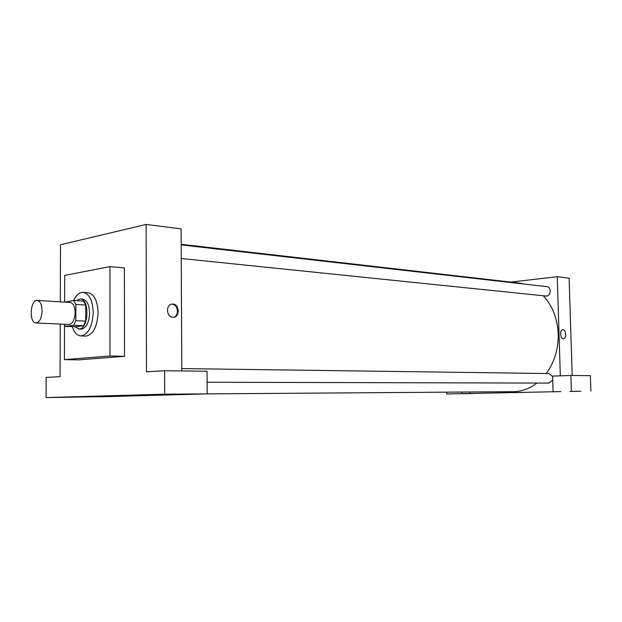<?xml version="1.0" encoding="UTF-8"?>
<svg xmlns="http://www.w3.org/2000/svg" width="622" height="622" viewBox="0 0 622 622"><rect width="100%" height="100%" fill="white"/><g stroke="black" fill="none" stroke-linecap="round" stroke-linejoin="round"><path stroke-width="0.93" d="M42.071 310.86C41.612 318.262 39.583 322.297 35.983 322.973C28.9 323.152 30.167 299.485 37.196 300.426C40.205 301.126 41.829 304.601 42.071 310.86M37.196 300.426L70.13 302.455C73.217 303.155 74.889 306.553 75.138 312.656C74.687 319.879 72.626 323.813 68.956 324.466L35.983 322.973M85.704 321.154L83.449 325.741L75.153 326.76L65.341 326.332L73.59 325.298L75.837 320.68L85.704 321.154L85.727 305.037L83.496 301.087L73.653 300.465L65.162 302.152M65.341 326.332L63.98 324.241M75.837 320.68L75.876 304.438L73.653 300.465M83.449 325.741L73.59 325.298M85.727 305.037L75.876 304.438M74.788 326.744L79.274 328.984C88.783 328.673 89.731 298.747 80.23 298.972L76.358 300.636M80.23 298.972L82.664 299.128C86.924 300.084 89.234 304.71 89.599 313.022C89.086 322.266 86.458 327.623 81.707 329.085L78.621 329.007M73.637 300.465C76.242 294.976 79.422 292.262 83.169 292.324C89.343 293.716 92.694 300.449 93.23 312.524C92.328 326.83 88.2 334.636 80.837 335.934C77.05 335.585 74.166 332.482 72.168 326.628M83.169 292.324L88.005 292.659C94.194 294.05 97.561 300.76 98.097 312.788C97.203 327.048 93.067 334.823 85.68 336.113L80.837 335.934M64.587 302.113L64.672 275.422L109.985 266.613L109.985 355.994L64.4 359.617L64.509 325.189M64.4 359.617L78.574 359.881L124.517 356.32L124.431 267.927L109.985 266.613M60.241 324.07L60.054 376.66L46.16 377.445L46.075 397.559L164.69 394.185L164.605 370.743L146.489 371.769L146.116 224.441L60.513 244.773L60.311 301.849M61.726 397.365L73.101 397.139L61.726 397.365M100.437 396.688L46.075 397.559M164.605 370.743L207.04 371.233L207.196 393.882L100.437 396.813M173.779 394.208L160.313 394.488L173.779 394.208M207.196 393.882L164.69 394.185M124.517 356.32L109.985 355.994M181.803 370.945L181.103 228.888L146.116 224.441M130.472 395.693L120.746 395.887L130.472 395.693M120.746 395.887L133.24 395.685M172.924 317.274C166.198 317.251 165.584 304.111 172.31 304.072C179.315 303.357 180.473 317.204 173.414 317.274L172.924 317.274M173.305 317.274C179.774 316.233 178.094 303.567 171.555 304.181M536.957 383.066C529.695 388.587 521.897 391.456 513.578 391.681L206.807 393.889M181.173 244.306L518.849 283.01L524.385 284.083M543.387 295.831C552.546 305.9 557.491 318.62 558.222 333.983C558.463 349.035 554.482 362.214 546.279 373.511M181.243 258.503L546.443 296.08C551.123 295.862 551.551 286.929 546.901 286.656L181.181 244.912M552.717 379.988L548.969 383.098L207.118 382.25M181.787 368.574L548.954 373.55L552.608 376.419M560.819 391.603L446.697 393.944L560.819 391.603M560.329 375.828L557.258 276.72L510.709 282.077M469.843 392L469.882 393.547M521.36 392.498L513.352 392.653L521.36 392.498M472.533 393.563L463.087 393.742L472.533 393.563M580.847 391.254L569.97 391.463L580.847 391.254M513.321 392.645L522.177 392.498M553.075 391.658L552.6 376.092L570.895 375.47L590.387 375.696L590.9 391.121M570.895 375.47L571.4 391.261M446.658 392.171L446.697 393.944M461.913 392.054L461.952 393.617M572.201 375.486L569.107 278.228L557.258 276.72M563.26 338.702C560.049 338.757 559.606 329.543 562.817 329.652C566.098 329.302 566.704 338.796 563.392 338.702L563.26 338.702C560.049 338.757 559.598 329.543 562.817 329.652L562.817 329.652C566.098 329.302 566.696 338.796 563.392 338.702M569.581 293.133L569.542 291.889M172.31 304.072L171.625 304.166"/></g></svg>
